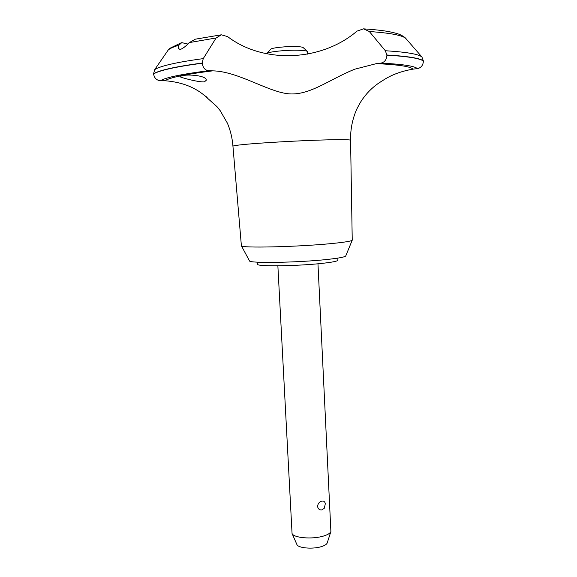 <?xml version="1.0" encoding="UTF-8"?>
<svg xmlns="http://www.w3.org/2000/svg" width="577" height="577" viewBox="0 0 577 577"><rect width="100%" height="100%" fill="white"/><g stroke="black" fill="none" stroke-linecap="round" stroke-linejoin="round"><path stroke-width="0.87" d="M337.805 258.114L337.906 260.198C337.704 261.165 332.482 262.218 322.24 263.357C297.487 266.148 256.037 266.653 257.667 264.266L257.558 262.182M350.578 140.254L352.237 240.176C351.415 241.172 344.318 242.318 330.946 243.617C297.357 246.934 240.544 248.218 241.388 245.795L232.942 146.212C232.964 145.822 236.217 145.296 242.715 144.625C259.866 142.836 302.276 140.442 327.837 139.85C342.673 139.511 350.253 139.648 350.578 140.254L350.578 140.254C350.362 129.479 352.403 119.136 356.716 109.233C361.642 99.691 362.385 99.432 365.544 95.205C370.34 89.363 376.089 84.466 382.775 80.528C390.99 75.01 401.065 71.216 413.002 69.146L417.366 68.598C421.001 67.92 423.028 65.425 423.439 61.097L421.902 56.957L406.251 38.969C403.77 35.55 391.466 33.069 369.323 31.519L385.349 50.733L386.9 55.176C386.655 59.647 384.65 62.294 380.878 63.124L376.377 63.629L354.79 69.19C328.76 79.619 309.135 96.186 287.671 93.712C266.697 91.173 237.536 71.274 212.697 70.848L208.521 70.719C204.994 70.206 202.902 67.711 202.26 63.232C188.967 64.985 178.17 66.781 169.869 68.634C161.654 70.481 156.223 72.255 153.583 73.957C154.319 78.104 156.612 80.354 160.449 80.715L164.842 80.737C180.789 81.927 193.894 86.752 204.15 95.212L207.186 97.39M345.753 255.907L345.724 255.979C344.909 257.046 338.706 258.207 327.109 259.47C298.085 262.665 249.105 263.444 249.466 260.854L249.43 260.79M378.195 83.441L382.775 80.528M202.26 63.232L202.246 63.052C188.953 64.797 178.156 66.6 169.854 68.454C161.639 70.307 156.216 72.082 153.569 73.784L153.583 73.957M220.861 34.887L195.343 39.178L189.306 42.59C185.917 46.21 182.866 48.533 180.139 49.55L178.235 48.324L178.899 45.23L181.777 42.633L187.871 44.054M181.156 42.828L169.854 48.302L168.239 49.983L154.715 69.615L153.569 73.784M181.719 75.868C187.85 73.921 206.905 75.594 206.285 80.239L204.417 81.862C198.264 82.403 179.663 77.21 179.93 76.647L181.719 75.868M321.656 501.175C323.603 500.706 324.829 501.536 325.327 503.663L324.346 508.2L322.089 509.866C319.658 510.284 318.151 509.145 317.566 506.455C317.877 503.685 319.24 501.925 321.656 501.175M277.869 265.817L292.056 533.48C293.477 537.923 312.287 539.545 323.394 536.091C327.7 534.792 330.203 533.263 330.895 531.511L317.963 263.783M330.895 531.511L327.202 542.979C326.647 544.392 324.685 545.618 321.324 546.65C312.684 549.405 298.064 548.092 296.895 544.515L292.056 533.48M266.935 53.481L270.692 49.283C271.233 47.812 287.021 46.16 296.628 46.593C300.458 46.744 302.658 47.098 303.221 47.631L307.39 51.432M307.707 54.159L307.498 51.526C306.813 50.877 304.079 50.459 299.29 50.271C287.259 49.766 267.432 51.815 266.834 53.589L266.762 53.812M203.234 58.63L216.101 37.981L221.344 34.822L227.605 36.596C263.675 64.148 321.584 61.479 356.975 31.136L363.539 28.85L369.323 31.519M202.246 63.052L203.227 58.63C189.97 60.412 179.202 62.244 170.922 64.148C162.728 66.038 157.333 67.862 154.715 69.615M423.431 60.931C420.042 58.205 407.867 56.229 386.893 54.995M423.439 61.097C420.049 58.385 407.874 56.409 386.9 55.176M413.002 69.146C410.579 66.492 398.368 64.66 376.377 63.629M178.899 45.23C173.511 46.86 169.955 48.446 168.239 49.983M216.094 37.981L189.306 42.59M208.521 70.719C181.798 74.116 165.772 77.448 160.449 80.715M212.697 70.848C185.902 74.202 169.948 77.498 164.842 80.737M421.902 56.957C418.613 54.123 406.432 52.045 385.357 50.733M417.366 68.598C414.517 66.002 402.357 64.177 380.878 63.124M345.724 255.979L352.237 240.176M204.15 95.212L217.067 106.745L220.205 110.697L227.432 123.218C230.519 130.597 232.351 138.256 232.942 146.212M363.539 28.85C373.297 29.485 381.476 30.365 388.083 31.468C397.625 33.394 399.01 34.267 400.416 34.822C403.373 36.236 405.321 37.613 406.251 38.969M249.466 260.854L241.388 245.795"/></g></svg>
